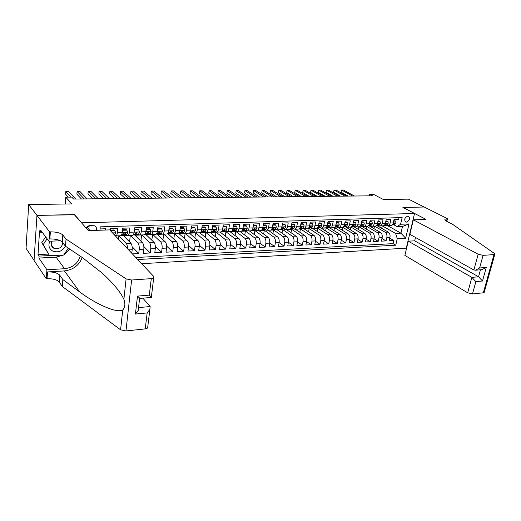 <?xml version="1.0" encoding="UTF-8"?>
<svg xmlns="http://www.w3.org/2000/svg" width="521" height="521" viewBox="0 0 521 521"><rect width="100%" height="100%" fill="white"/><g stroke="black" fill="none" stroke-linecap="round" stroke-linejoin="round"><path stroke-width="0.78" d="M407.858 216.052C404.55 217.7 403.866 219.699 405.813 222.07L406.432 222.148C409.74 220.5 410.411 218.494 408.457 216.137L407.858 216.052M141.673 263.704L406.302 248.165L414.527 213.493L81.53 222.825M34.06 260.357L26.05 248.354L28.688 204.538L71.878 203.919L65.757 197.153L65.229 204.017M414.527 213.493L402.915 207.462L424.159 207L408.497 199.146L383.371 199.504L373.342 194.255L369.604 194.287L369.272 195.857M74.425 214.776L37.011 215.388L28.688 204.538M399.073 217.648L398.695 219.295L394.039 219.445L393.244 222.929L390.118 223.04C389.695 224.655 388.907 225.534 387.761 225.684L386.015 225.033M390.118 223.04L390.913 219.543L386.191 219.699L385.403 223.203L382.238 223.32C381.815 224.942 381.033 225.834 379.894 225.984L378.155 225.319M382.238 223.32L383.02 219.797L378.233 219.953L377.451 223.489L374.241 223.6C373.817 225.241 373.049 226.134 371.916 226.283L370.19 225.619M374.241 223.6L375.016 220.057L370.164 220.214L369.389 223.77L366.126 223.887C365.716 225.534 364.947 226.44 363.827 226.589L362.108 225.912M366.126 223.887L366.901 220.318L361.971 220.481L361.209 224.063L357.901 224.18C357.491 225.84 356.729 226.746 355.615 226.895L353.909 226.218M357.901 224.18L358.663 220.585L353.668 220.748L352.906 224.356L349.552 224.473C349.148 226.147 348.393 227.058 347.292 227.208L345.592 226.524M349.552 224.473L350.307 220.852L345.234 221.015L344.485 224.655L341.086 224.772C340.682 226.459 339.933 227.377 338.839 227.527L337.152 226.837M341.086 224.772L341.828 221.125L336.683 221.295L335.941 224.955L332.489 225.079C332.092 226.772 331.349 227.697 330.268 227.853L328.595 227.149M332.489 225.079L333.225 221.405L328.002 221.575L327.273 225.261L323.769 225.385C323.378 227.097 322.642 228.029 321.568 228.178L319.907 227.469M323.769 225.385L324.498 221.685L319.191 221.855L318.474 225.573L314.912 225.697C314.528 227.423 313.798 228.361 312.737 228.511L322.662 234.958L319.178 235.108C320.565 236.287 321.092 238.136 320.767 240.656L320.05 244.29L315.433 241.203M314.912 225.697L315.635 221.972L310.249 222.148L309.539 225.886L305.931 226.016C305.547 227.749 304.831 228.693 303.776 228.849L302.141 228.126M305.931 226.016L306.635 222.265L301.171 222.441L300.474 226.212L296.807 226.342C296.429 228.087 295.72 229.038 294.678 229.188L293.062 228.459M296.807 226.342L297.504 222.558L291.955 222.734L291.265 226.537L287.54 226.668C287.175 228.426 286.472 229.383 285.443 229.54L283.841 228.797M287.54 226.668L288.23 222.858L282.597 223.04L281.92 226.863L278.136 227C277.771 228.771 277.081 229.735 276.065 229.891L274.476 229.142M278.136 227L278.813 223.157L273.095 223.346L272.424 227.202L268.589 227.338C268.224 229.123 267.547 230.093 266.537 230.249L264.968 229.494M268.589 227.338L269.246 223.47L263.437 223.659L262.786 227.54L258.885 227.677C258.533 229.481 257.856 230.458 256.866 230.614L255.316 229.852M258.885 227.677L259.536 223.783L253.636 223.971L252.991 227.885L249.031 228.029C248.686 229.846 248.022 230.829 247.045 230.985L245.508 230.21M249.031 228.029L249.67 224.102L243.672 224.29L243.04 228.237L239.015 228.38C238.677 230.21 238.025 231.207 237.062 231.357L235.551 230.575M239.015 228.38L239.64 224.421L233.551 224.623L232.933 228.595L228.843 228.745C228.511 230.588 227.872 231.585 226.922 231.741L225.43 230.946M228.843 228.745L229.455 224.753L223.268 224.955L222.662 228.96L218.507 229.11C218.182 230.966 217.557 231.975 216.619 232.132L215.147 231.324M218.507 229.11L219.107 225.085L212.815 225.287L212.223 229.331L208.003 229.481C207.684 231.35 207.071 232.366 206.153 232.522L204.694 231.708M208.003 229.481L208.582 225.424L202.187 225.632L201.614 229.702L197.322 229.859C197.016 231.747 196.41 232.77 195.512 232.926L194.079 232.099M197.322 229.859L197.889 225.769L191.389 225.977L190.829 230.087L186.466 230.243C186.166 232.145 185.574 233.174 184.695 233.33L183.288 232.496M186.466 230.243L187.019 226.121L180.409 226.335L179.869 230.471L175.434 230.634C175.141 232.548 174.561 233.59 173.695 233.747L172.314 232.9M175.434 230.634L175.968 226.479L169.247 226.694L168.719 230.868L164.206 231.031C163.926 232.965 163.36 234.007 162.513 234.163L161.158 233.304M164.206 231.031L164.727 226.837L157.889 227.058L157.381 231.272L152.796 231.428C152.523 233.382 151.969 234.437 151.142 234.593L149.814 233.721M152.796 231.428L153.291 227.208L146.342 227.436L145.854 231.676L141.184 231.845C140.917 233.812 140.383 234.873 139.582 235.03L138.273 234.144M141.184 231.845L141.666 227.586L134.594 227.814L134.125 232.092L129.371 232.262C129.117 234.242 128.602 235.316 127.814 235.472L126.538 234.574M129.371 232.262L129.833 227.964L122.637 228.198L122.188 232.516L117.355 232.685C117.114 234.684 116.606 235.766 115.851 235.922L114.6 235.01M117.355 232.685L117.798 228.354L110.472 228.589L110.283 230.536M132.386 253.896L138.729 253.571L132.152 246.752M134.652 234.925L142.539 242.779C143.614 244.154 144.043 246.29 143.842 249.175L143.36 253.336L150.243 252.978L143.848 246.57M145.9 234.502L153.975 242.285C155.069 243.646 155.512 245.762 155.297 248.621L154.796 252.75L161.569 252.398L155.336 246.348M156.964 234.085L165.216 241.796C166.336 243.144 166.785 245.241 166.557 248.081L166.043 252.171L172.705 251.832L166.622 246.107M167.847 233.682L176.274 241.314C177.414 242.656 177.869 244.733 177.635 247.547L177.107 251.604L183.659 251.272L177.72 245.84M178.657 233.362L187.15 240.845C188.315 242.167 188.778 244.225 188.53 247.019L187.983 251.05L194.431 250.718L188.622 245.554M189.344 233.095L197.85 240.376C199.035 241.692 199.504 243.737 199.25 246.505L198.69 250.503L205.027 250.178L199.341 245.254M201.614 229.702C201.301 231.585 200.696 232.607 199.79 232.763L208.38 239.92C209.585 241.223 210.054 243.248 209.8 245.997L209.221 249.963L215.46 249.644L209.891 244.948M210.015 232.379L218.735 239.471C219.96 240.761 220.442 242.773 220.175 245.495L219.582 249.429L225.723 249.116L220.266 244.629M220.077 232.001L228.934 239.028C230.178 240.305 230.66 242.298 230.386 245.007L229.781 248.908L235.824 248.602L230.471 244.297M229.982 231.624L238.97 238.592C240.233 239.862 240.722 241.835 240.441 244.525L239.823 248.393L245.769 248.094L240.507 243.965M239.738 231.259L248.849 238.162C250.126 239.419 250.621 241.379 250.334 244.043L249.702 247.892L255.557 247.592L250.393 243.626M249.344 230.894L258.572 237.739C259.868 238.989 260.37 240.93 260.077 243.574L259.432 247.39L265.196 247.097L260.122 243.287M258.807 230.542L268.152 237.329C269.461 238.559 269.969 240.494 269.67 243.112L269.012 246.902L274.691 246.609L269.696 242.942M268.126 230.191L277.582 236.918C278.911 238.143 279.419 240.057 279.113 242.662L278.448 246.42L284.036 246.133L279.126 242.591M277.309 229.846L286.869 236.514C288.211 237.726 288.725 239.627 288.413 242.213L287.735 245.945L293.245 245.665L288.406 242.245M286.355 229.5L296.019 236.117C297.374 237.322 297.895 239.204 297.576 241.77L296.885 245.476L302.31 245.196L297.55 241.9M295.27 229.168L305.032 235.726C306.4 236.918 306.921 238.787 306.602 241.334L305.899 245.013L311.245 244.74L306.563 241.549M304.056 228.836L313.916 235.336C315.296 236.521 315.817 238.377 315.492 240.91L314.782 244.557L320.05 244.29M322.662 234.958C324.055 236.13 324.583 237.973 324.251 240.487L323.534 244.108L328.725 243.848L324.179 240.858M321.19 228.152L331.284 234.587C332.691 235.752 333.225 237.576 332.886 240.07L332.157 243.672L337.269 243.405L332.795 240.513M329.285 227.638L339.783 234.216C341.196 235.368 341.737 237.185 341.392 239.66L340.656 243.235L345.697 242.975L341.288 240.174M337.575 227.325L348.158 233.851C349.584 234.997 350.125 236.801 349.78 239.256L349.031 242.806L354 242.552L349.656 239.836M345.742 227.013L356.416 233.493C357.849 234.632 358.396 236.417 358.044 238.859L357.289 242.382L362.186 242.135L357.907 239.497M353.772 226.694L364.55 233.141C366.002 234.268 366.543 236.046 366.191 238.468L365.429 241.965L370.255 241.718L366.042 239.159M361.665 226.361L372.58 232.789C374.032 233.909 374.579 235.674 374.221 238.077L373.453 241.555L378.213 241.314L374.058 238.826M369.402 226.01L380.493 232.451C381.958 233.558 382.505 235.31 382.14 237.7L381.365 241.151L386.061 240.91L381.965 238.494M318.474 225.573C318.084 227.293 317.354 228.224 316.286 228.374L312.737 228.511L311.089 227.794M65.757 197.153L71.748 197.101L73.552 199.048L372.508 195.818L369.604 194.287M96.203 230.341C96.899 228.309 96.359 226.798 94.588 225.808L90.126 225.573C88.362 225.71 87.059 226.563 86.212 228.133M387.637 225.691L400.942 233.18L402.518 226.42L397.145 226.628L400.597 224.245L402.147 217.557L100.24 226.85L99.921 230.217M400.597 224.245L409.037 223.939L405.67 238.221L397.256 238.638L395.739 245.196L137.707 259.517M374.658 226.179L385.188 232.242C386.654 233.349 387.207 235.095 386.842 237.472L386.061 240.91M376.957 225.613L388.295 232.112L385.188 232.242M366.875 226.472L377.341 232.587C378.8 233.701 379.347 235.453 378.988 237.85L378.213 241.314M358.982 226.765L369.382 232.933C370.835 234.053 371.382 235.824 371.024 238.234L370.255 241.718M350.933 227.039L361.313 233.278C362.753 234.411 363.3 236.195 362.942 238.625L362.186 242.135M342.733 227.286L353.127 233.636C354.56 234.776 355.101 236.573 354.749 239.015L354 242.552M334.391 227.521L344.824 233.994C346.244 235.147 346.784 236.951 346.439 239.419L345.697 242.975M325.905 227.742L336.397 234.365C337.81 235.525 338.344 237.342 338.005 239.823L337.269 243.405M317.282 227.951L327.852 234.737C329.252 235.902 329.78 237.739 329.448 240.24L328.725 243.848M308.66 228.25L319.178 235.108M299.92 228.543L310.379 235.492C311.753 236.677 312.274 238.54 311.949 241.08L311.245 244.74M291.044 228.843L301.444 235.883C302.805 237.081 303.326 238.957 303.007 241.51L302.31 245.196M282.043 229.149L292.379 236.274C293.727 237.485 294.241 239.373 293.929 241.946L293.245 245.665M272.9 229.455L283.17 236.671C284.505 237.889 285.02 239.797 284.713 242.389L284.036 246.133M263.626 229.761L273.831 237.081C275.147 238.305 275.655 240.227 275.355 242.838L274.691 246.609M254.209 230.074L264.336 237.491C265.645 238.729 266.146 240.669 265.847 243.3L265.196 247.097M244.649 230.386L254.704 237.908C255.993 239.159 256.488 241.112 256.195 243.763L255.557 247.592M234.938 230.705L244.916 238.331C246.186 239.595 246.68 241.562 246.394 244.238L245.769 248.094M225.079 231.024L234.971 238.768C236.228 240.038 236.716 242.024 236.436 244.714L235.824 248.602M215.069 231.344L224.877 239.204C226.107 240.487 226.596 242.486 226.322 245.202L225.723 249.116M205.925 232.516L214.613 239.647C215.831 240.943 216.306 242.962 216.046 245.697L215.46 249.644M195.668 232.92L204.186 240.103C205.385 241.412 205.854 243.444 205.6 246.199L205.027 250.178M185.215 233.31L193.591 240.565C194.769 241.881 195.232 243.932 194.984 246.713L194.431 250.718M174.6 233.714L182.819 241.028C183.978 242.363 184.434 244.427 184.193 247.228L183.659 251.272M163.815 234.118L171.871 241.503C173.005 242.851 173.46 244.935 173.226 247.762L172.705 251.832M152.855 234.528L160.742 241.991C161.855 243.346 162.298 245.45 162.077 248.296L161.569 252.398M141.705 234.951L149.423 242.48C150.51 243.848 150.947 245.971 150.738 248.843L150.243 252.978M130.38 235.375L137.915 242.981C138.977 244.362 139.407 246.498 139.205 249.396L138.729 253.571M118.86 235.811L126.206 243.489C127.059 244.544 127.502 246.303 127.541 248.771M123.216 235.349L130.914 243.281L126.206 243.489M135.818 257.517L393.081 243.639L393.798 240.513L389.76 238.162M388.295 232.112C389.767 233.213 390.32 234.951 389.955 237.322L389.167 240.754L393.798 240.513M131.8 253.271L132.184 249.735C132.386 246.824 131.956 244.675 130.914 243.281M105.424 230.035L105.548 228.752L100.045 228.927M397.145 226.628L393.765 224.746M74.438 214.574L81.543 222.623M382.329 225.893L395.582 233.421L400.942 233.18L405.67 238.221M115.421 235.967L118.742 235.818M118.43 239.146L118.768 235.844M120.611 235.746L120.664 235.739C121.432 235.583 121.94 234.509 122.188 232.516M123.516 235.661L130.263 235.381M128.804 241.112L129.677 241.073L130.289 235.407M132.497 235.297L132.549 235.297C133.337 235.134 133.864 234.066 134.125 232.092M134.959 235.231L141.588 234.951M140.377 240.63L140.976 240.604L141.614 234.984M144.18 234.854L144.232 234.854C145.04 234.697 145.58 233.636 145.854 231.676M146.219 234.808L152.725 234.535M151.761 240.155L152.757 234.561M151.142 234.593L155.714 234.424C156.547 234.261 157.108 233.213 157.381 231.272M157.29 234.391L163.685 234.124M162.956 239.686L163.718 234.15M162.513 234.163L167.013 233.994C167.866 233.838 168.433 232.796 168.719 230.868M168.179 233.981L174.47 233.714M173.819 239.087L174.502 233.747M173.695 233.747L178.117 233.577C178.99 233.421 179.569 232.386 179.869 230.471M178.898 233.577L185.085 233.317M184.434 238.449L185.118 233.343M184.695 233.33L189.038 233.167C189.931 233.011 190.53 231.982 190.829 230.087M189.449 233.18L195.531 232.926M194.887 237.837L195.564 232.952M199.83 232.789L205.71 232.451M205.176 237.25L205.841 232.561M206.153 232.522L210.36 232.366C211.285 232.21 211.904 231.194 212.223 229.331M210.048 232.405L215.968 232.184L214.952 231.37M215.303 236.677L215.968 232.184M216.619 232.132L220.761 231.975C221.699 231.819 222.337 230.816 222.662 228.96M220.109 232.027L225.932 231.806L224.961 231.05M225.274 236.124L225.932 231.806M226.922 231.741L230.998 231.591C231.956 231.435 232.6 230.438 232.933 228.595M230.015 231.65L235.739 231.435L234.821 230.731M235.095 235.59L235.739 231.435M237.062 231.357L241.073 231.207C242.044 231.05 242.701 230.061 243.04 228.237M239.771 231.285L245.404 231.07L244.525 230.412M244.766 235.069L245.404 231.07M247.045 230.985L250.992 230.836C251.975 230.679 252.639 229.696 252.991 227.885M249.377 230.92L254.925 230.712L254.085 230.1M254.287 234.561L254.925 230.712M256.866 230.614L260.754 230.464C261.75 230.315 262.428 229.338 262.786 227.54M258.839 230.569L264.297 230.36L263.502 229.787M263.672 234.072L264.297 230.36M266.537 230.249L270.366 230.106C271.376 229.95 272.06 228.986 272.424 227.202M268.159 230.217L273.532 230.015L272.776 229.481M272.913 233.59L273.532 230.015M276.065 229.891L279.829 229.748C280.852 229.598 281.548 228.634 281.92 226.863M277.341 229.872L282.636 229.67L281.913 229.175M282.017 233.128L282.636 229.67M285.443 229.54L289.155 229.396C290.19 229.247 290.894 228.289 291.265 226.537M286.394 229.527L291.597 229.331L290.913 228.869M290.992 232.672L291.597 229.331M294.678 229.188L298.331 229.051C299.38 228.901 300.089 227.951 300.474 226.212M295.303 229.194L300.435 228.999L299.79 228.569M299.829 232.229L300.435 228.999M303.776 228.849L307.377 228.712C308.432 228.563 309.155 227.618 309.539 225.886M304.095 228.862L309.142 228.673L308.53 228.27M308.549 231.799L309.142 228.673M312.75 228.537L317.725 228.348L317.198 228.009M317.139 231.376L317.725 228.348M321.568 228.178L325.065 228.048C326.139 227.892 326.875 226.967 327.273 225.261M321.288 228.211L325.82 227.794M325.605 230.966L326.185 228.029M330.268 227.853L333.714 227.723C334.801 227.566 335.544 226.648 335.941 224.955M329.702 227.898L334.293 227.566M333.954 230.562L334.528 227.716M338.839 227.527L342.232 227.397C343.332 227.247 344.081 226.335 344.485 224.655M337.992 227.586L342.623 227.325M342.186 230.165L342.753 227.403M347.292 227.208L350.633 227.084C351.74 226.935 352.502 226.023 352.906 224.356M346.172 227.273L350.802 227.065M350.301 229.781L350.861 227.097M355.615 226.895L358.917 226.772C360.031 226.622 360.793 225.717 361.209 224.063M354.241 226.974L358.819 226.778M358.305 229.403L358.858 226.798M363.827 226.589L367.077 226.466C368.197 226.316 368.972 225.417 369.389 223.77M362.193 226.674L366.706 226.479M366.198 229.032L366.745 226.498M371.916 226.283L375.12 226.16C376.253 226.01 377.028 225.118 377.451 223.489M370.04 226.375L374.488 226.186M373.98 228.667L374.527 226.205M379.894 225.984L383.059 225.86C384.198 225.717 384.98 224.831 385.403 223.203M377.777 226.088L382.16 225.899M381.665 228.309L382.199 225.919M393.081 243.639L395.739 245.196M397.256 238.638L395.582 233.421M387.761 225.684L390.88 225.567C392.026 225.417 392.814 224.538 393.244 222.929M409.037 223.939L402.518 226.42M86.707 227.338L90.537 225.56M70.96 197.107L65.822 191.533L68.655 191.513L75.649 199.029M68.238 197.133L65.613 194.255L65.822 191.533M49.84 241.203C48.043 245.469 49.007 248.758 52.725 251.07C58.189 252.926 62.403 251.272 65.386 246.101M52.067 241.119C50.537 244.154 51.117 246.537 53.8 248.263L53.832 248.276C58.704 249.52 61.725 247.735 62.891 242.903M68.336 248.146L63.673 255.03L49.573 255.733L41.784 242.649L45.692 236.879M49.573 255.733L43.197 244.61L47.124 238.8M41.784 242.649L43.197 244.61M109.671 229.891L153.786 276.508L153.682 277.96L151.279 278.637L131.618 280.018L125.965 330.952L120.585 329.819L62.312 286.478L59.192 281.985C56.997 279.679 52.947 278.598 47.04 278.748L46.291 278.794L34.054 260.448L36.945 215.388L74.249 214.58L88.388 230.601L109.671 229.891M62.312 286.478L62.852 279.595L79.693 291.923C96.066 304.303 117.043 313.518 122.735 309.975C125.099 307.429 125.483 303.88 123.887 299.328C120.54 292.053 113.298 283.307 102.175 273.082L82.657 257.817L65.47 246.212L62.253 242.089C60.006 239.966 55.871 238.911 49.866 238.931L50.368 231.858L49.599 231.884L36.945 215.388M65.47 246.212L66.03 239.061L62.8 235.01C60.534 232.92 56.392 231.871 50.368 231.858M79.693 291.923L64.402 270.913L47.522 271.936C53.448 271.812 57.512 272.887 59.713 275.16L62.852 279.595M147.795 326.511L147.606 328.067L145.235 328.894L125.965 330.952M123.887 299.328L126.102 278.885L66.03 239.061M63.471 255.043L56.118 257.172L38.906 258.051L39.036 256.098L49.462 255.583M42.208 232.203L40.625 232.255L39.563 230.829L38 254.587L39.036 256.098M40.625 232.255L40.755 230.256L48.941 241.243L49.599 231.884M46.291 278.794L46.929 269.767L64.578 268.725C72.601 267.696 77.831 263.522 80.267 256.202M38.906 258.051L46.929 269.767M142.852 298.168L150.146 306.543L149.866 309.428L147.156 312.926L135.427 314.046L138.215 310.464L138.54 307.637M64.402 270.913C73.148 269.852 79.081 265.384 82.22 257.517M60.501 240.78L48.941 241.243M126.102 278.885L131.618 280.018M69.703 249.071L63.79 254.86M38 254.587L48.388 254.085M135.427 314.046L137.485 296.104L139.973 298.409M137.485 296.104L149.293 295.133L151.67 297.426L139.96 298.409M415.498 237.465L414.683 240.832L408.256 241.171L404.876 255.407L467.689 292.789L471.876 277.374L478.545 276.768L480.46 269.793M408.256 241.171L471.876 277.374L475.868 281.646L472.495 293.955L483.345 292.795L494.006 254.593L494.8 254.385L494.409 253.453L452.404 224.18L446.771 221.327C445.038 220.416 444.485 219.686 445.123 219.139L447.5 218.69L424.198 207L403.02 207.514M403.033 207.462L426.022 219.4L413.329 219.823L478.161 254.215L483.071 255.362L494.006 254.593M447.5 218.69L446.823 221.353M413.329 219.823L409.877 234.339L473.882 269.969L478.161 254.215M484.276 292.066L483.345 292.795M472.495 293.955L467.689 292.789M414.683 240.832L478.545 276.768L482.511 281.014L475.868 281.646M483.071 255.362L479.613 267.983L475.465 270.21L473.882 269.969M479.613 267.983L486.269 267.436L481.912 269.67M114.802 230.542L114.242 229.956L110.595 230.08L111.149 230.666L114.802 230.542L115.773 232.861L114.535 235.03M111.149 230.666L110.862 231.148M110.302 230.562L110.595 230.08M84.252 198.937L77.095 191.468L79.889 191.454L87.098 198.905M113.331 233.76L112.751 233.148M81.426 198.963L76.874 194.17L77.095 191.468M126.831 230.132L126.258 229.553L122.676 229.676L123.243 230.256L126.831 230.132L127.775 232.438L126.837 234.496L123.562 235.336M123.243 230.256L122.253 231.904M122.442 230.054L122.676 229.676M95.564 198.814L88.192 191.409L90.941 191.389L98.365 198.781M121.237 235.42L124.578 234.574L125.359 233.343L125.066 232.77L123.926 233.395L123.151 234.626L121.484 235.088M124.714 232.724L124.109 233.056M92.653 198.846L87.964 194.092L88.192 191.409M138.658 229.735L138.065 229.162L134.542 229.279L135.128 229.852L138.658 229.735L139.569 232.021L138.606 234.059L135.232 234.899M135.128 229.852L134.197 231.396M106.701 198.69L99.127 191.35L101.829 191.331L109.456 198.664M135.33 234.899L133.135 234.978L136.385 234.137L137.186 232.92L136.899 232.346L135.779 232.965L134.978 234.19L133.415 234.606M136.522 232.307L135.981 232.613M103.699 198.722L98.879 194.007L99.127 191.35M150.282 229.344L149.677 228.778L146.212 228.888L146.811 229.461L150.282 229.344L151.162 231.611L150.165 233.629L146.714 234.47M146.811 229.461L145.939 230.901M117.661 198.573L109.885 191.285L112.549 191.272L120.371 198.547M144.858 234.515L147.984 233.714L148.817 232.496L148.531 231.93L146.603 233.76L145.138 234.144M148.127 231.897L147.645 232.177M114.574 198.605L109.631 193.929L109.885 191.285M161.705 228.96L161.087 228.393L157.713 228.511L158.299 229.071L161.705 228.96L162.559 231.207L161.543 233.213L158 234.046M158.299 229.071L157.485 230.412M128.446 198.455L120.488 191.227L123.112 191.214L131.123 198.429M156.404 234.04L159.393 233.291L160.247 232.086L159.967 231.519L158.032 233.343L156.665 233.682M159.537 231.5L159.113 231.754M125.287 198.494L120.221 193.851L120.488 191.227M169.051 228.211L169.592 228.693L172.946 228.576L173.767 230.81L172.725 232.796L169.104 233.636M169.592 228.693L168.837 229.937M172.946 228.576L172.314 228.022L169.065 228.126M139.074 198.345L130.927 191.174L133.513 191.155L141.705 198.312M167.755 233.571L170.614 232.874L171.481 231.682L171.214 231.116L169.279 232.926L168.003 233.239M170.751 231.109L170.387 231.337M135.831 198.377L130.647 193.773L130.927 191.174M180.207 227.892L180.696 228.315L183.991 228.205L184.792 230.419L183.724 232.392L180.025 233.226M180.696 228.315L179.999 229.461M183.991 228.205L183.346 227.651L180.22 227.755M149.534 198.227L141.211 191.116L143.757 191.103L152.125 198.201M178.911 233.115L181.647 232.47L182.539 231.285L182.272 230.725L180.331 232.516L179.146 232.802M146.219 198.267L140.924 193.695L141.211 191.116M191.174 227.573L191.624 227.951L194.861 227.84L195.629 230.035L194.541 231.995L190.764 232.822M191.624 227.951L190.979 228.999M194.861 227.84L194.209 227.293L191.2 227.39M159.836 198.117L151.337 191.057L153.845 191.044L162.383 198.091M189.885 232.672L192.496 232.066L193.408 230.888L193.148 230.334L191.207 232.119L190.106 232.373M156.45 198.156L151.044 193.623L151.337 191.057M201.959 227.254L205.554 227.475L206.296 229.657L205.183 231.598L201.34 232.425M202.363 227.586L201.777 228.543M205.554 227.475L204.883 226.935L201.992 227.032M169.983 198.006L161.321 191.005L163.789 190.992L172.497 197.98M200.676 232.242L203.177 231.676L204.102 230.503L203.848 229.95L201.901 231.721L200.885 231.956M166.525 198.045L161.015 193.545L161.321 191.005M212.575 226.941L216.072 227.123L216.788 229.286L215.655 231.213L211.741 232.034M212.933 227.228L212.405 228.094M216.072 227.123L215.394 226.583L212.614 226.681M179.979 197.902L171.155 190.946L173.591 190.933L182.454 197.876M211.292 231.819L213.675 231.285L214.626 230.126L214.378 229.572L212.425 231.331L211.493 231.539M176.456 197.941L170.842 193.473L171.155 190.946M223.014 226.628L226.42 226.772L227.117 228.914L225.958 230.836L221.979 231.656M223.333 226.876L222.858 227.651M226.42 226.772L225.73 226.238L223.06 226.329M189.82 197.791L180.846 190.894L183.249 190.881L192.262 197.765M221.731 231.402L224.017 230.907L224.981 229.754L224.733 229.201L222.78 230.953L221.926 231.135M186.238 197.83L180.526 193.402L180.846 190.894M233.284 226.316L236.606 226.427L237.276 228.556L236.098 230.458L232.06 231.278M233.571 226.531L233.148 227.221M236.606 226.427L235.909 225.899L233.336 225.99M199.523 197.687L190.399 190.842L192.77 190.829L201.927 197.661M232.008 230.992L234.183 230.529L235.166 229.383L234.932 228.836L232.19 230.744M195.876 197.726L190.067 193.33L190.399 190.842M243.398 226.01L246.635 226.088L247.28 228.205L246.081 230.093L241.978 230.907M243.639 226.192L243.274 226.791M246.635 226.088L245.925 225.567L243.457 225.652M209.084 197.583L199.817 190.79L202.148 190.777L211.454 197.563M242.115 230.595L244.199 230.158L245.196 229.025L244.961 228.478L242.298 230.354M205.378 197.628L199.478 193.265L199.817 190.79M245.919 230.516L245.411 230.23M253.349 225.704L256.501 225.756L257.127 227.853L255.909 229.728L251.864 230.536M253.558 225.86L253.239 226.375M256.501 225.756L255.778 225.241L253.414 225.319M218.501 197.485L209.097 190.738L211.396 190.725L220.839 197.459M252.066 230.204L254.053 229.794L255.062 228.667L254.841 228.126L252.242 229.969M214.737 197.524L208.752 193.193L209.097 190.738M255.87 230.256L255.114 229.891M263.144 225.404L266.211 225.43L266.817 227.508L265.58 229.37L261.503 230.171M263.313 225.528L263.053 225.958M266.211 225.43L265.482 224.916L263.216 224.994M227.788 197.381L218.247 190.686L220.52 190.673L230.087 197.361M261.861 229.82L263.756 229.435L264.785 228.315L264.564 227.781L262.03 229.598M223.965 197.426L217.895 193.128L218.247 190.686M265.612 229.95L264.668 229.553M272.789 225.111L275.778 225.105L276.358 227.169L275.108 229.019L271.265 229.781M272.926 225.202L272.711 225.547M275.778 225.105L275.042 224.597L272.861 224.668M236.938 197.283L227.273 190.64L229.507 190.627L239.211 197.257M271.506 229.442L273.31 229.084L274.352 227.97L274.137 227.436L271.669 229.227M233.063 197.329L226.909 193.057L227.273 190.64M275.166 229.631L274.072 229.227M282.284 224.811L285.195 224.792L285.755 226.837L284.492 228.673L280.65 229.422M285.195 224.792L284.446 224.284L282.362 224.356M245.964 197.185L236.169 190.588L238.377 190.575L248.198 197.166M281.001 229.071L282.721 228.739L283.769 227.631L283.561 227.104L281.158 228.862M242.037 197.231L235.798 192.991L236.169 190.588L235.798 192.991M284.564 229.299L283.339 228.895M291.63 224.518L294.469 224.473L295.01 226.511L293.727 228.335L290.015 229.045M294.469 224.473L293.714 223.978L291.721 224.043M254.854 197.094L244.948 190.543L247.123 190.53L257.061 197.068M290.353 228.712L291.981 228.393L293.049 227.299L292.848 226.772L290.503 228.511M250.881 197.133L244.57 192.926L244.948 190.543L244.57 192.926M293.805 228.96L292.47 228.576M300.838 224.232L303.606 224.167L304.127 226.186L302.825 227.996L299.236 228.673M303.606 224.167L302.844 223.672L300.93 223.737M263.626 196.997L253.603 190.491L255.746 190.484L265.801 196.971M299.562 228.354L301.112 228.061L302.187 226.967L301.991 226.44L299.705 228.159M259.601 197.042L253.219 192.861L253.603 190.491L253.219 192.861M302.903 228.621L301.464 228.257M309.91 223.945L312.607 223.861L313.108 225.867L311.792 227.664L308.321 228.309M312.607 223.861L311.832 223.372L310.008 223.431M272.275 196.905L262.135 190.445L264.251 190.432L274.417 196.879M308.627 228.003L310.099 227.729L311.193 226.648L310.998 226.121L308.771 227.814M268.204 196.945L261.744 192.803L262.135 190.445L261.744 192.803M311.858 228.289L310.321 227.938M318.845 223.652L321.47 223.568L321.952 225.554L320.623 227.338L317.263 227.957M321.47 223.568L320.689 223.079L318.943 223.138M280.799 196.808L270.555 190.399L272.646 190.386L282.916 196.788M317.563 227.657L318.956 227.403L320.057 226.322L319.874 225.801L317.706 227.475M276.684 196.853L270.158 192.737L270.555 190.399L270.158 192.737M320.584 227.964L319.054 227.625M327.65 223.353L330.203 223.268L330.666 225.248L329.324 227.019L326.074 227.605M330.203 223.268L329.422 222.786L327.755 222.838M289.214 196.723L278.865 190.354L280.923 190.341L291.298 196.697M326.361 227.319L327.683 227.078L328.797 226.01L328.614 225.495L326.504 227.143M285.052 196.762L278.461 192.679L278.865 190.354L278.461 192.679M329.35 227.625L327.663 227.319M336.325 223.06L338.806 222.981L339.256 224.942L337.901 226.7L334.756 227.26M338.806 222.981L338.018 222.5L336.429 222.552M297.511 196.632L287.064 190.308L289.096 190.295L299.568 196.606M335.036 226.987L336.279 226.759L337.406 225.697L337.23 225.183L335.172 226.817M293.31 196.678L286.654 192.614L287.064 190.308L286.654 192.614M337.908 227.299L336.143 227.013M344.876 222.773L347.292 222.695L347.722 224.642L346.354 226.388L343.313 226.928M347.292 222.695L344.98 222.265M305.697 196.541L295.147 190.263L297.152 190.25L307.722 196.521M343.58 226.655L344.759 226.446L345.892 225.391L345.723 224.883L343.71 226.492M301.451 196.586L294.736 192.555L295.147 190.263L294.736 192.555M346.335 226.974L344.505 226.713M353.297 222.493L355.648 222.408L356.064 224.343L354.684 226.081L351.74 226.596M355.648 222.408L353.407 221.985M313.766 196.456L303.131 190.217L305.111 190.211L315.772 196.43M352.001 226.335L353.108 226.14L354.254 225.092L354.091 224.584L352.131 226.173M309.487 196.502L302.714 192.496L303.131 190.217L302.714 192.496M354.58 226.661L352.75 226.42M361.6 222.206L363.886 222.135L364.283 224.056L362.896 225.775L360.05 226.27M363.886 222.135L361.711 221.712M321.737 196.371L311.011 190.178L312.958 190.165L323.71 196.345M360.304 226.016L361.346 225.834L362.499 224.798L362.336 224.29L360.428 225.86M317.419 196.417L310.581 192.438L311.011 190.178L310.581 192.438M362.824 226.335L360.877 226.127M369.786 221.933L372.007 221.861L372.391 223.77L370.991 225.482L368.243 225.951M372.007 221.861L369.897 221.438M329.598 196.28L318.78 190.132L320.708 190.119L331.545 196.261M368.484 225.704L369.461 225.534L370.626 224.505L370.47 223.997L368.614 225.547M325.241 196.332L318.351 192.379L318.78 190.132L318.351 192.379M370.9 226.029L368.888 225.84M377.855 221.659L380.017 221.588L380.382 223.483L378.969 225.183L376.312 225.632M380.017 221.588L377.966 221.171M337.354 196.202L326.459 190.087L328.36 190.08L339.275 196.176M376.546 225.398L378.637 224.212L378.487 223.711L376.683 225.235M332.965 196.248L326.022 192.321L326.459 190.087L326.022 192.321M378.858 225.723L376.794 225.554M385.814 221.392L387.911 221.321L388.262 223.203L386.842 224.896L384.27 225.326M387.911 221.321L385.918 220.904M345.006 196.117L334.033 190.048L335.908 190.035L346.908 196.098M384.498 225.092L386.536 223.932L386.387 223.431L384.641 224.922M340.584 196.163L333.59 192.269L334.033 190.048L333.59 192.269M386.706 225.417L384.589 225.274M393.655 221.125L395.7 221.06L396.032 222.929L394.599 224.61L392.118 225.02M395.7 221.06L393.765 220.644M352.561 196.033L341.509 190.009L343.365 189.996L354.436 196.013M392.339 224.792L394.325 223.646L394.182 223.151L392.489 224.616M348.106 196.085L341.066 192.21L341.509 190.009L341.066 192.21M380.493 232.451L377.341 232.587M372.58 232.789L369.382 232.933M364.55 233.141L361.313 233.278M356.416 233.493L353.127 233.636M348.158 233.851L344.824 233.994M339.783 234.216L336.397 234.365M331.284 234.587L327.852 234.737M313.916 235.336L310.379 235.492M305.032 235.726L301.444 235.883M296.019 236.117L292.379 236.274M286.869 236.514L283.17 236.671M277.582 236.918L273.831 237.081M268.152 237.329L264.336 237.491M258.572 237.739L254.704 237.908M248.849 238.162L244.916 238.331M238.97 238.592L234.971 238.768M228.934 239.028L224.877 239.204M218.735 239.471L214.613 239.647M208.38 239.92L204.186 240.103M197.85 240.376L193.591 240.565M187.15 240.845L182.819 241.028M176.274 241.314L171.871 241.503M165.216 241.796L160.742 241.991M153.975 242.285L149.423 242.48M142.539 242.779L137.915 242.981M389.955 237.322L386.842 237.472M382.14 237.7L378.988 237.85M374.221 238.077L371.024 238.234M366.191 238.468L362.942 238.625M358.044 238.859L354.749 239.015M349.78 239.256L346.439 239.419M341.392 239.66L338.005 239.823M332.886 240.07L329.448 240.24M324.251 240.487L320.767 240.656M315.492 240.91L311.949 241.08M306.602 241.334L303.007 241.51M297.576 241.77L293.929 241.946M288.413 242.213L284.713 242.389M279.113 242.662L275.355 242.838M269.67 243.112L265.847 243.3M260.077 243.574L256.195 243.763M250.334 244.043L246.394 244.238M240.441 244.525L236.436 244.714M230.386 245.007L226.322 245.202M220.175 245.495L216.046 245.697M209.8 245.997L205.6 246.199M199.25 246.505L194.984 246.713M188.53 247.019L184.193 247.228M177.635 247.547L173.226 247.762M166.557 248.081L162.077 248.296M155.297 248.621L150.738 248.843M143.842 249.175L139.205 249.396M132.184 249.735L128.615 249.904M87.163 227.319L90.022 230.542M62.253 242.089L62.8 235.01M59.713 275.16L59.192 281.985M145.235 328.894L147.156 312.926M149.293 295.133L151.279 278.637M120.585 329.819L122.735 309.975M47.522 271.936L47.04 278.748M56.118 257.172L64.578 268.725M138.547 307.598L150.146 306.543M486.269 267.436L482.511 281.014M446.471 221.171L447.096 218.703M115.753 232.809L112.536 232.92M114.867 234.932L114.457 234.951M127.749 232.379L122.181 232.581M123.887 235.297L121.647 235.375M123.151 234.626L121.686 234.684M126.837 234.496L124.578 234.574M124.747 232.718L125.359 233.343M139.543 231.962L134.112 232.158M135.571 234.854L133.369 234.938M134.978 234.19L133.597 234.242M138.606 234.059L136.385 234.137M136.561 232.301L137.186 232.92M151.136 231.552L145.847 231.741M147.059 234.424L144.89 234.509M146.603 233.76L145.313 233.812M150.165 233.629L147.984 233.714M148.172 231.891L148.817 232.496M162.539 231.148L157.375 231.331M158.358 234.001L156.372 234.079M158.032 233.343L156.828 233.388M161.543 233.213L159.393 233.291M159.595 231.487L160.247 232.086M173.747 230.751L168.713 230.933M169.468 233.59L167.677 233.655M169.279 232.926L168.146 232.965M172.725 232.796L170.614 232.874M170.823 231.09L171.481 231.682M184.773 230.36L179.862 230.536M180.396 233.18L178.801 233.239M180.331 232.516L179.283 232.555M183.724 232.392L181.647 232.47M181.868 230.705L182.539 231.285M195.616 229.976L190.823 230.145M191.148 232.776L189.742 232.828M191.207 232.119L190.23 232.151M194.541 231.995L192.496 232.066M192.737 230.321L193.408 230.888M206.277 229.598L201.607 229.768M201.725 232.379L200.5 232.425M201.901 231.721L201.002 231.754M205.183 231.598L203.177 231.676M203.424 229.95L204.102 230.503M216.775 229.227L212.216 229.39M212.138 231.995L211.083 232.034M212.425 231.331L211.598 231.363M215.655 231.213L213.675 231.285M213.942 229.579L214.626 230.126M227.097 228.862L222.656 229.019M222.382 231.611L221.503 231.643M222.78 230.953L222.024 230.979M225.958 230.836L224.017 230.907M224.29 229.22L224.981 229.754M237.263 228.504L232.926 228.66M232.464 231.233L231.747 231.259M232.972 230.575L232.281 230.601M236.098 230.458L234.183 230.529M234.483 228.862L235.166 229.383M247.26 228.152L243.033 228.302M242.389 230.862L241.835 230.881M243.007 230.204L242.376 230.23M246.081 230.093L244.199 230.158M244.505 228.511L245.196 229.025M257.107 227.801L252.978 227.944M252.164 230.497L251.767 230.51M252.88 229.839L252.314 229.859M255.909 229.728L254.053 229.794M254.378 228.165L255.062 228.667M266.804 227.456L262.773 227.599M262.597 229.481L262.096 229.5M265.58 229.37L263.756 229.435M264.095 227.827L264.785 228.315M276.345 227.117L272.411 227.26M272.17 229.129L271.728 229.142M275.108 229.019L273.31 229.084M273.662 227.495L274.352 227.97M285.742 226.785L281.907 226.922M281.594 228.778L281.21 228.791M284.492 228.673L282.721 228.739M283.085 227.163L283.769 227.631M294.997 226.459L291.252 226.589M290.881 228.439L290.549 228.452M293.727 228.335L291.981 228.393M292.366 226.843L293.049 227.299M304.114 226.134L300.461 226.264M302.825 227.996L301.112 228.061M301.509 226.524L302.187 226.967M313.095 225.821L309.526 225.945M311.792 227.664L310.099 227.729M310.516 226.205L311.193 226.648M321.939 225.508L318.461 225.626M320.623 227.338L318.956 227.403M319.386 225.899L320.057 226.322M330.653 225.196L327.26 225.319M329.324 227.019L327.683 227.078M328.126 225.593L328.797 226.01M339.243 224.89L335.934 225.007M337.901 226.7L336.279 226.759M336.742 225.293L337.406 225.697M347.709 224.59L344.472 224.707M346.354 226.388L344.759 226.446M345.234 224.994L345.892 225.391M356.051 224.297L352.893 224.408M354.684 226.081L353.108 226.14M353.603 224.701L354.254 225.092M364.277 224.004L361.196 224.115M362.896 225.775L361.346 225.834M361.848 224.414L362.499 224.798M372.378 223.717L369.376 223.828M370.991 225.482L369.461 225.534M369.982 224.128L370.626 224.505M380.376 223.437L377.438 223.542M378.969 225.183L377.464 225.241M377.992 223.848L378.637 224.212M388.256 223.157L385.39 223.262M386.842 224.896L385.351 224.948M385.898 223.574L386.536 223.932M396.025 222.884L393.231 222.981M386.771 225.456L386.393 225.469M394.599 224.61L393.134 224.662M393.694 223.301L394.325 223.646M405.312 221.796L405.813 222.07M120.664 235.739L115.851 235.922M132.549 235.297L127.814 235.472M144.232 234.854L139.582 235.03M199.79 232.763L195.512 232.926M51.26 244.818L53.832 248.276M147.606 328.067L149.866 309.428M139.635 298.162L138.215 310.464M151.357 297.159L153.682 277.96M444.927 219.901L445.123 219.139M494.8 254.385L484.146 292.535M482.14 269.65L475.465 270.21M121.406 235.42L123.653 235.336M144.831 234.541L146.811 234.47M156.339 234.111L158.097 234.046M167.645 233.688L169.201 233.629M178.768 233.271L180.129 233.219M189.703 232.861L190.875 232.815M200.461 232.457L201.445 232.425M211.051 232.06L211.852 232.034M221.464 231.676L222.089 231.65M231.715 231.291L232.171 231.272M346.009 227.013L346.374 226.993M354.241 226.7L354.697 226.687M362.362 226.401L362.896 226.375M370.366 226.101L370.985 226.075M378.259 225.801L378.956 225.775M386.041 225.508L386.816 225.482"/></g></svg>
